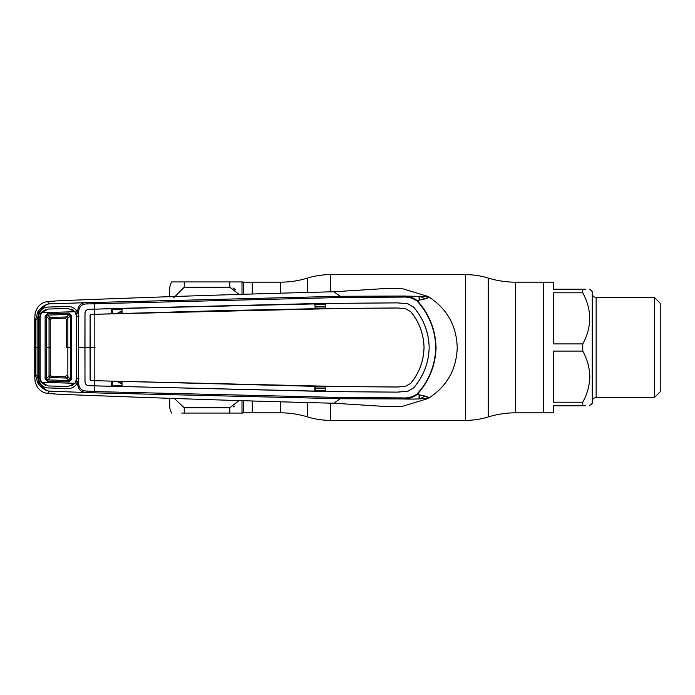 <?xml version="1.0" encoding="UTF-8"?>
<svg xmlns="http://www.w3.org/2000/svg" width="695" height="695" viewBox="0 0 695 695"><rect width="100%" height="100%" fill="white"/><g stroke="black" fill="none" stroke-linecap="round" stroke-linejoin="round"><path stroke-width="1.04" d="M242.399 413.073L243.632 412.196L243.337 412.83L280.372 412.83A92.287 92.287 0 0 1 307.355 416.861L307.685 416.965A77.718 77.718 0 0 0 330.403 420.353L465.52 420.353A77.718 77.718 0 0 0 488.238 416.965L488.238 278.035A77.718 77.718 0 0 0 465.52 274.647L330.403 274.647A77.718 77.718 0 0 0 307.685 278.035L307.355 278.139A92.287 92.287 0 0 1 280.372 282.17L252.25 282.17L252.25 293.759L252.25 282.17L243.337 282.17L243.632 282.804L242.399 281.927M488.568 416.861A92.287 92.287 0 0 1 515.551 412.83L515.551 282.17A92.287 92.287 0 0 1 488.568 278.139M585.338 405.784L582.775 405.784C592.001 405.784 592.001 405.784 582.775 405.784L553.394 405.784L553.394 412.83L543.681 412.83L543.681 282.17L543.681 412.83L515.551 412.83M582.775 351.088L553.394 351.088L553.394 402.197L582.775 402.197C587.249 394.1 589.595 385.577 589.82 376.647C589.595 367.716 587.249 359.193 582.775 351.088L582.775 343.912C592.001 326.937 592.001 309.901 582.775 292.804L582.775 289.216L553.394 289.216L553.394 282.17L515.551 282.17M252.25 412.83L252.25 401.241L252.25 412.83M169.676 296.878L169.676 289.216A14.569 14.569 0 0 1 171.63 281.927L181.734 281.927M181.734 413.073L241.999 413.073L229.776 413.073L229.776 407.791L238.828 400.772M169.676 398.122L169.676 405.784A14.569 14.569 0 0 0 171.63 413.073M238.828 294.228L229.776 287.209L229.776 281.927L241.999 281.927L171.63 281.927M235.892 289.997L233.007 287.939M233.129 407.001L234.389 406.271M243.632 400.945L243.632 412.196A1.946 1.92 -0 0 0 241.999 413.073L241.999 400.885M243.632 294.055L243.632 282.804A1.946 1.92 0 0 1 241.999 281.927L241.999 294.115M174.15 398.296L184.245 407.791L229.776 407.791M229.776 287.209L184.245 287.209L173.793 297.747M582.775 292.804L553.394 292.804L553.394 343.912L582.775 343.912M589.499 405.784L592.253 403.361L592.253 291.639L589.82 289.216M582.775 289.216C592.001 289.216 592.001 289.216 582.775 289.216L585.338 289.216M654.421 297.469L660.25 303.298L660.25 391.702L654.421 397.531L654.421 297.469L596.136 297.469L596.136 397.531C593.773 397.757 592.479 399.052 592.253 401.415M582.775 405.784L582.775 402.197M121.399 313.662L121.034 313.315L122.042 313.271M121.034 313.315L120.826 311.403L117.811 313.019M122.033 311.36L120.826 311.403M122.025 309.344L112.607 309.727L112.633 313.584M122.025 385.656L112.607 385.273L112.633 381.416M95.007 347.5L90.029 347.5L90.115 379.878L90.089 315.348L91.254 314.392L94.833 314.279L94.833 380.721L340.116 386.542L325.234 386.594L325.234 391.459L94.694 385.847L94.711 391.589L340.229 397.479L402.596 397.914L402.231 398.947L340.072 398.721L333.939 403.239L387.862 406.636L401.076 406.671M325.234 388.67L315.183 388.462M315.183 390.434L325.234 390.651M315.183 387.966L325.234 388.175M325.234 386.854L315.183 386.655M87.405 391.059L86.849 392.345C81.054 392.475 77.97 389.487 77.605 383.371L77.605 382.041L78.596 381.998L76.346 381.503L76.346 313.497L77.605 312.959L77.605 311.629C77.97 305.513 81.054 302.525 86.849 302.655L340.072 296.279L333.939 291.761L387.862 288.364L401.415 288.347L428.137 296.496L402.231 296.053C407.687 295.74 412.665 297.252 417.182 300.579L416.939 300.874C412.535 297.99 407.757 296.722 402.596 297.086L340.229 297.521L87.405 303.941C82.08 303.767 79.143 306.347 78.605 311.673L78.605 383.327C79.143 388.653 82.08 391.233 87.405 391.059L94.711 391.589L94.598 392.857L49.093 391.146L47.599 393.457L59.24 394.265C159.546 398.183 251.112 401.171 333.939 403.239M402.596 397.914C407.748 398.278 412.535 397.01 416.939 394.126L417.182 394.421C431.821 397.323 427.382 397.132 428.137 398.504C446.807 386.646 456.502 369.644 457.223 347.5C456.502 325.356 446.807 308.354 428.137 296.496C428.059 297.747 430.622 297.955 417.182 300.579C429.163 313.749 435.461 329.387 436.069 347.5C435.496 365.527 429.197 381.164 417.182 394.421C412.665 397.748 407.687 399.26 402.231 398.947C423.533 399.625 428.667 397.583 428.137 398.504L401.415 406.653M315.183 308.345L325.234 308.146M325.234 306.825L315.183 307.034M325.234 304.349L315.183 304.566M315.183 306.538L325.234 306.33M425.036 298.885A55.643 55.643 0 0 0 419.823 296.331L419.823 300.066M419.823 394.934L419.823 398.669A55.643 55.643 0 0 0 425.036 396.107M340.229 297.521L340.072 296.279L402.231 296.053L402.596 297.086M416.939 394.126C428.893 381.077 435.174 365.535 435.791 347.5C435.209 329.56 428.928 314.018 416.939 300.874M340.229 397.479L340.072 398.721L94.598 392.857M94.772 385.873L340.185 391.693L397.158 392.145L407.887 391.259L413.655 387.88C423.559 376.273 428.737 362.816 429.18 347.5C428.711 362.79 423.533 376.247 413.629 387.862L407.878 391.233L397.158 392.119L325.564 391.589L314.809 391.415L314.818 386.316L325.59 386.481L325.564 391.589M340.116 386.568L396.993 387.019L405.22 386.481L410.667 383.414C419.207 373.015 423.663 361.053 424.046 347.5L424.019 347.5C423.637 361.018 419.181 372.98 410.649 383.397L405.22 386.481L396.993 386.993L340.116 386.542M90.115 379.878L91.254 380.608L94.833 380.721M91.254 380.608L325.234 386.594M94.746 380.747L94.694 385.847L88.751 385.647C86.501 385.404 85.25 384.109 84.999 381.781L84.903 347.5L90.029 347.5L90.115 315.122M91.254 314.392L221.071 310.639L325.59 308.519L396.993 307.981L405.22 308.519L410.667 311.586C419.207 321.985 423.663 333.947 424.046 347.5C423.637 333.982 419.181 322.02 410.649 311.603L405.22 308.519L396.993 308.007L340.116 308.458L94.833 314.279M94.746 314.253L94.772 309.127L340.185 303.307L325.564 303.411L325.59 308.519L315.183 308.554L314.844 303.576L122.016 308.319L122.042 313.428L111.382 313.732L111.409 308.632L88.751 309.353C86.501 309.596 85.25 310.891 84.999 313.219L84.972 381.781C85.224 384.135 86.484 385.43 88.751 385.673L94.694 385.873M314.844 303.576L315.183 308.554M111.704 313.61L111.409 308.632M111.704 308.71L121.721 308.406M315.183 391.311L315.183 386.446M121.721 386.594L111.409 386.368L111.382 381.268L122.042 381.572L122.016 386.681M111.704 386.29L111.704 381.39M90.089 379.652L90.758 380.573M78.952 347.5L84.868 347.5L84.972 313.219C85.224 310.865 86.484 309.57 88.751 309.327L94.694 309.127M90.089 315.348L90.758 314.427M340.185 303.307L397.158 302.855L407.887 303.741L397.158 302.881L340.185 303.307M315.183 303.689L325.234 303.541L325.234 308.406M413.629 307.138L407.878 303.767L413.655 307.12C423.559 318.727 428.737 332.184 429.18 347.5C428.711 332.21 423.533 318.753 413.629 307.138L413.655 307.12M94.772 309.127L94.598 302.143M87.405 303.941L86.849 302.655L49.093 303.854L47.599 301.543L59.24 300.735C159.546 296.817 251.112 293.829 333.939 291.761M37.721 312.003L38.99 312.637L37.13 319.578L37.13 375.422L35.645 375.326L34.75 376.855L34.75 318.145L35.645 319.674L37.721 312.003C41.031 307.372 44.758 304.671 48.928 303.897L48.945 303.897C45.314 304.81 41.995 307.729 38.99 312.637L39.589 312.637C41.379 309.11 44.263 307.251 48.233 307.051L68.153 306.495C72.106 306.521 75.051 308.241 76.989 311.647L78.605 311.673M34.75 318.145L35.097 313.645C36.818 306.695 40.979 302.655 47.599 301.543M37.13 375.422L38.99 382.363L37.721 382.997L35.645 375.326L35.645 319.674L37.13 319.578M77.605 382.041L76.346 381.503M78.978 378.775L76.685 378.714M76.685 316.286L78.978 316.225M76.346 313.497L77.605 312.959M71.446 309.084L75.807 312.359L76.989 311.647M45.436 309.631L40.701 313.263L40.11 316.842M71.446 385.916L75.807 382.641L76.989 383.353C75.051 386.759 72.106 388.479 68.153 388.505L48.233 387.949C44.263 387.749 41.379 385.89 39.589 382.363L38.564 378.254L38.572 347.5L39.806 347.5L39.78 316.833L38.564 316.746L39.589 312.637L40.701 313.263M41.544 312.637L48.285 309.04L68.162 308.484L74.982 311.725L41.544 312.637L40.11 316.946L40.128 347.5L38.572 347.5L38.564 316.746M39.806 347.5L39.78 378.167L40.701 381.737L45.436 385.369M38.564 378.254L40.11 378.158M40.701 381.737L38.99 382.363C41.987 387.271 45.305 390.182 48.945 391.103L48.928 391.103C44.758 390.329 41.022 387.628 37.721 382.997M76.989 383.353L78.605 383.327M34.75 376.855L35.097 381.355C36.818 388.305 40.979 392.345 47.599 393.457M117.551 381.572L120.826 383.597L122.033 383.64M122.042 381.729L121.034 381.685L121.399 381.338M120.826 383.597L121.034 381.685M46.348 347.5L49.041 347.5L49.032 376.273A1.46 1.129 47.3 0 0 50.249 377.576L66.529 378.037L68.979 380.512L47.694 379.922L51.63 376.447L65.191 376.829L51.63 376.447L50.214 374.987L46.339 378.758L47.694 379.922L47.677 381.294L45.114 378.818L45.114 316.182L46.339 316.242L46.348 347.5L46.339 378.758L45.114 378.818M45.114 316.182L47.677 313.706L68.97 313.106L71.681 315.669L71.681 379.331L70.369 379.262L68.979 380.512L68.97 381.894L47.677 381.294M47.677 313.706L47.694 315.078L46.339 316.242L50.214 320.013L50.214 374.987L50.214 320.013A1.46 1.46 134.1 0 1 51.63 318.553L50.214 320.013A1.46 1.46 -0 0 1 51.63 318.553L65.191 318.171L51.63 318.553L50.249 317.424A1.46 1.129 -47.3 0 0 49.041 318.736L49.041 347.5L50.214 347.5M71.681 315.669L70.369 315.738L68.979 314.488L47.694 315.078L50.249 317.424L66.529 316.963L68.979 314.488L68.97 313.106M74.982 383.275L41.544 382.363L48.285 385.96L68.162 386.516L74.982 383.275L76.659 378.619L76.754 347.5M76.728 358.125L76.328 359.107M76.328 335.894L76.728 336.875M76.65 347.5L76.659 316.381L74.982 311.725M41.544 382.363L40.11 378.054L40.128 347.5M51.63 376.447A1.46 1.46 -134.1 0 1 50.214 374.987A1.46 1.46 0 0 0 51.63 376.447L51.63 376.447M71.689 347.5L70.369 347.5L70.369 379.262L66.685 375.37L65.191 376.829L66.538 378.045A1.46 1.103 -44.7 0 0 67.858 376.733L67.858 347.5L70.369 347.5L70.369 315.738L67.858 318.267L67.858 347.5L66.685 347.5L66.685 319.631L66.685 347.5M49.041 376.264L49.032 376.273A1.46 1.129 47.5 0 0 50.24 377.585M65.191 318.171L66.538 316.955A1.46 1.103 44.7 0 1 67.858 318.267L66.685 319.631L65.191 318.171M71.681 379.331L68.97 381.894M50.24 317.415A1.46 1.129 -47.5 0 0 49.032 318.727M488.238 416.965L488.238 278.035M465.52 420.353L465.52 274.647M330.403 420.353L330.403 403.23M330.403 291.77L330.403 274.647M307.685 416.965L307.685 402.839M307.685 292.161L307.685 278.035M307.355 416.861L307.355 402.831M307.355 292.169L307.355 278.139M280.372 412.83L280.372 402.136M280.372 292.864L280.372 282.17M184.245 407.791L184.245 413.073M184.245 281.927L184.245 287.209M111.704 309.874A1.46 0.478 179.7 0 1 112.607 309.727M111.704 385.126A1.46 0.478 -179.7 0 0 112.607 385.273M428.068 297.842A58.067 58.067 0 0 0 425.688 296.478M425.688 398.522A58.067 58.067 0 0 0 428.068 397.158M419.085 296.079L419.085 300.214M419.085 394.786L419.085 398.921M37.217 347.5L35.74 347.5M654.421 397.531L596.136 397.531M596.136 297.469C593.773 297.243 592.479 295.948 592.253 293.585"/></g></svg>
